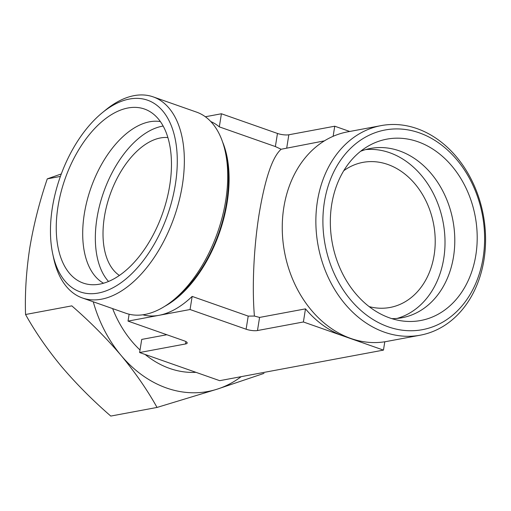 <?xml version="1.0" encoding="UTF-8"?>
<svg xmlns="http://www.w3.org/2000/svg" width="511" height="511" viewBox="0 0 511 511"><rect width="100%" height="100%" fill="white"/><g stroke="black" fill="none" stroke-linecap="round" stroke-linejoin="round"><path stroke-width="0.77" d="M61.307 173.938L47.274 178.869C39.507 201.698 33.669 224.719 29.766 247.924C26.246 271.066 24.841 293.257 25.55 314.501C35.221 331.875 47.21 349.217 61.518 366.528C76.216 383.799 92.638 400.317 110.778 416.069L157.037 407.439C147.366 390.065 135.377 372.723 121.069 355.413C106.365 338.141 89.942 321.623 71.808 305.865L25.55 314.501M93.258 301.797A122.998 96.924 79.4 0 0 121.069 355.413A122.998 96.924 79.4 0 0 217.162 389.171A122.998 96.924 79.4 0 0 241.186 376.658M263.989 373.381L217.162 389.171L157.037 407.439M369.127 306.606A73.801 58.158 79.4 0 0 390.008 307.469A73.801 58.158 79.4 0 0 434.126 255.174A73.801 58.158 79.4 0 0 362.938 162.37A73.801 58.158 79.4 0 0 343.769 170.706M112.631 308.606A102.5 80.77 79.4 0 0 140.02 349.997M145.137 354.474A102.5 80.77 79.4 0 0 195.937 372.321M333.127 136.309L334.743 126.211L288.836 134.776A8.202 2.089 9.1 0 1 277.467 133.454L275.372 146.568L281.133 149.25L324.434 140.857M281.133 149.25C272.452 156.864 265.132 178.358 259.179 213.732C253.788 247.069 251.923 287.137 254.414 316.06L248.212 316.105L192.162 296.412A102.5 57.468 109.4 0 1 159.042 315.313A102.5 57.468 109.4 0 1 142.863 314.795M348.566 337.637A102.5 80.77 -100.6 0 1 343.424 336.04A102.5 80.77 -100.6 0 1 305.489 308.861L259.582 317.427L254.414 316.06M305.489 308.861L303.387 321.975L383.461 350.105L219.692 380.669L139.618 352.533L141.719 339.419L166.835 334.737M167.87 137.568A73.801 41.378 -70.6 0 0 110.057 194.71A73.801 41.378 -70.6 0 0 119.427 275.461M210.762 121.529A102.5 57.468 109.4 0 1 219.315 126.875L275.372 146.568M164.785 306.293A102.5 57.468 -70.6 0 0 227.146 202.477A102.5 57.468 -70.6 0 0 222.547 141.879M397.117 318.417A86.097 67.848 79.4 0 0 443.74 258.547A86.097 67.848 79.4 0 0 365.614 149.595M391.835 318.64A86.097 67.848 79.4 0 0 402.048 317.733A86.097 67.848 79.4 0 0 453.519 256.726A86.097 67.848 79.4 0 0 370.462 148.452A86.097 67.848 79.4 0 0 360.606 151.288M475.837 255.142A92.248 72.696 79.4 0 0 446.921 160.588A92.248 72.696 79.4 0 0 368.041 146.191A92.248 72.696 79.4 0 0 332.31 243.159A92.248 72.696 79.4 0 0 400.611 320.716A92.248 72.696 79.4 0 0 475.837 255.142M483.119 257.704A101.568 80.035 79.4 0 0 377.546 131.889A101.568 80.035 79.4 0 0 350.642 299.887A101.568 80.035 79.4 0 0 483.119 257.704M484 259.652A106.601 84.002 79.4 0 0 381.168 125.604A106.601 84.002 79.4 0 0 318.149 245.804A106.601 84.002 79.4 0 0 420.278 335.184A106.601 84.002 79.4 0 0 484 259.652M381.168 125.604L347.557 131.876A106.601 84.002 79.4 0 0 284.538 252.076A106.601 84.002 79.4 0 0 386.667 341.457L420.278 335.184M52.71 253.788L53.61 258.029A106.601 59.768 -70.6 0 0 82.463 298.002L125.847 313.249A106.601 59.768 -70.6 0 0 173.363 300.098L176.717 297.351A101.568 56.945 -70.6 0 0 226.584 202.586A101.568 56.945 -70.6 0 0 226.264 156.315L225.364 152.08A106.601 59.768 -70.6 0 0 196.518 112.101L153.128 96.86A106.601 59.768 -70.6 0 0 105.611 110.006L102.257 112.752A101.568 56.945 -70.6 0 0 52.71 253.788A101.568 56.945 -70.6 0 0 114.49 286.927A101.568 56.945 -70.6 0 0 175.337 184.58A101.568 56.945 -70.6 0 0 102.257 112.752M173.363 300.098A106.601 59.768 -70.6 0 0 225.696 200.638A106.601 59.768 -70.6 0 0 225.364 152.08M82.463 298.002A106.601 59.768 -70.6 0 0 182.312 185.391A106.601 59.768 -70.6 0 0 153.128 96.86M169.697 185.634A92.248 51.72 -70.6 0 0 151.147 112.388A92.248 51.72 -70.6 0 0 65.063 178.907A92.248 51.72 -70.6 0 0 90.626 284.646A92.248 51.72 -70.6 0 0 169.697 185.634M160.352 121.573A86.097 48.277 -70.6 0 0 90.92 187.991A86.097 48.277 -70.6 0 0 103.554 283.241M163.137 126.057A86.097 48.277 -70.6 0 0 103.554 192.43A86.097 48.277 -70.6 0 0 108.536 281.484M205.352 116.757L221.416 113.761L277.467 133.454M221.416 113.761L219.315 126.875M334.743 126.211L349.716 131.474M384.796 341.776L383.461 350.105M129.13 314.214L128.025 321.1L190.06 309.525L246.11 329.218A8.202 2.089 9.1 0 0 257.48 330.54L303.387 321.975M192.162 296.412L190.06 309.525M139.618 352.533L185.525 343.967A8.202 2.089 9.1 0 0 187.211 343.015A8.202 2.089 9.1 0 0 184.081 340.792L128.025 321.1M47.274 178.869L60.4 176.423M288.836 134.776L286.741 147.89M259.582 317.427L257.48 330.54M248.212 316.105L246.11 329.218M185.902 341.578L185.525 343.967"/></g></svg>
